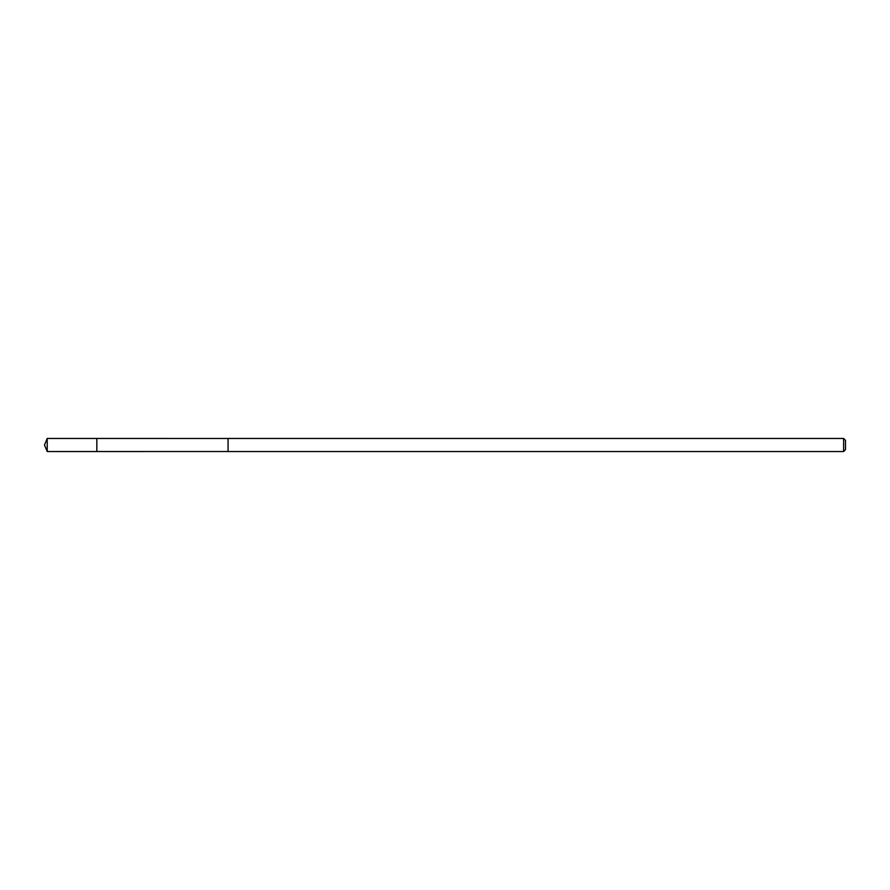 <?xml version="1.0" encoding="UTF-8"?>
<svg xmlns="http://www.w3.org/2000/svg" width="890" height="890" viewBox="0 0 890 890"><rect width="100%" height="100%" fill="white"/><g stroke="black" fill="none" stroke-linecap="round" stroke-linejoin="round"><path stroke-width="1.33" d="M96.832 451.541L96.832 438.459L47.215 438.459L47.215 451.541L96.832 451.541L96.832 438.459L228.062 438.47L228.062 451.53L47.215 451.541L44.5 445L47.215 451.541M228.062 448.86L228.062 451.541L843.609 451.541L843.609 438.459L228.062 438.459L228.062 448.86M843.609 438.459L845.5 440.35L845.5 449.65L843.609 451.541M44.5 445L47.215 438.459"/></g></svg>
